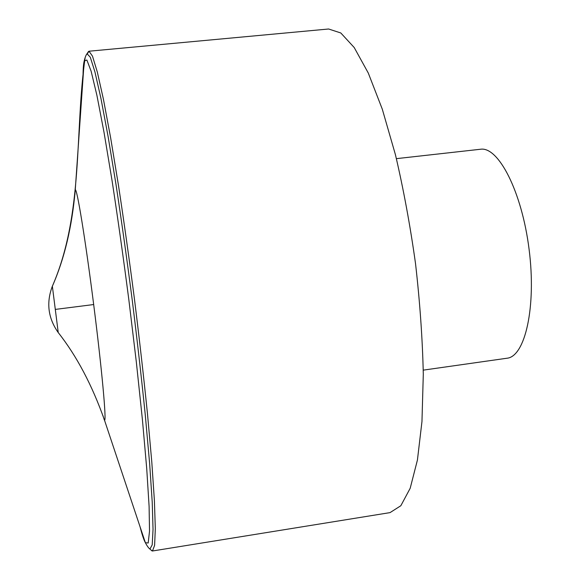 <?xml version="1.0" encoding="UTF-8"?>
<svg xmlns="http://www.w3.org/2000/svg" width="580" height="580" viewBox="0 0 580 580"><rect width="100%" height="100%" fill="white"/><g stroke="black" fill="none" stroke-linecap="round" stroke-linejoin="round"><path stroke-width="0.87" d="M87.478 53.563L89.023 51.214L328.613 29L340.801 32.966L354.213 47.531L368.293 73.066L382.307 109.207L395.415 154.664C403.455 188.935 410.161 225.265 415.534 263.668C419.927 302.195 422.515 339.053 423.298 374.245L421.964 421.537L417.426 460.034L410.183 488.28L400.838 505.731L390.028 512.618L152.489 550.993L150.988 550M89.023 51.214L92.495 56.166L97.331 72.094L103.45 99.39L110.613 137.649L118.487 185.484C123.96 221.422 129.289 259.376 134.487 299.36C139.446 339.365 143.768 377.457 147.458 413.62L151.786 461.897L154.41 500.736L155.317 528.692L154.606 545.33L152.489 550.993M396.401 158.652L480.443 149.256C498.322 146.196 521.833 191.371 529.083 249.255C536.529 307.11 525.052 356.722 506.978 358.23L423.255 370.134M55.441 309.394L93.677 304.543M85.166 57.471C74.457 131.145 84.049 213.338 52.359 286.23L58.232 332.572M152.018 550.928L149.937 549.057L152.207 544.866L153.04 529.402L152.228 502.2L149.647 463.659L145.304 415.208C141.585 378.718 137.213 340.199 132.182 299.65C126.918 259.13 121.525 220.741 116.007 184.483L108.097 136.481L100.963 98.52L94.953 71.978L90.284 57.21L87.036 53.722L86.217 55.056M83.041 77.792C83.027 69.571 83.418 63.981 84.209 61.031L86.862 60.015L91.118 71.166L96.903 95.309L104.016 132.312L112.085 180.8C117.791 218.073 123.388 257.825 128.883 300.07L136.351 362.203L142.426 419.753L146.733 468.72L149.096 506.325L149.524 531.149L148.197 543.01L145.37 542.691L144.768 541.532C143.398 538.581 141.825 533.651 140.048 526.749M52.352 286.259L52.352 286.244C46.117 302.731 48.082 318.181 58.246 332.594C76.734 356.048 92.14 385.214 104.465 420.087L145.37 542.691C147.102 546.019 148.625 548.143 149.937 549.057M74.878 194.771L75.248 189.964C76.799 186.927 85.369 239.054 93.663 304.42C101.978 369.779 106.727 422.53 104.48 420.094M104.306 419.92L102.914 415.526M52.359 286.237C64.402 258.905 72.029 226.809 75.248 189.964L84.209 61.031C85.05 57.377 85.992 54.941 87.036 53.722L88.588 51.395"/></g></svg>
